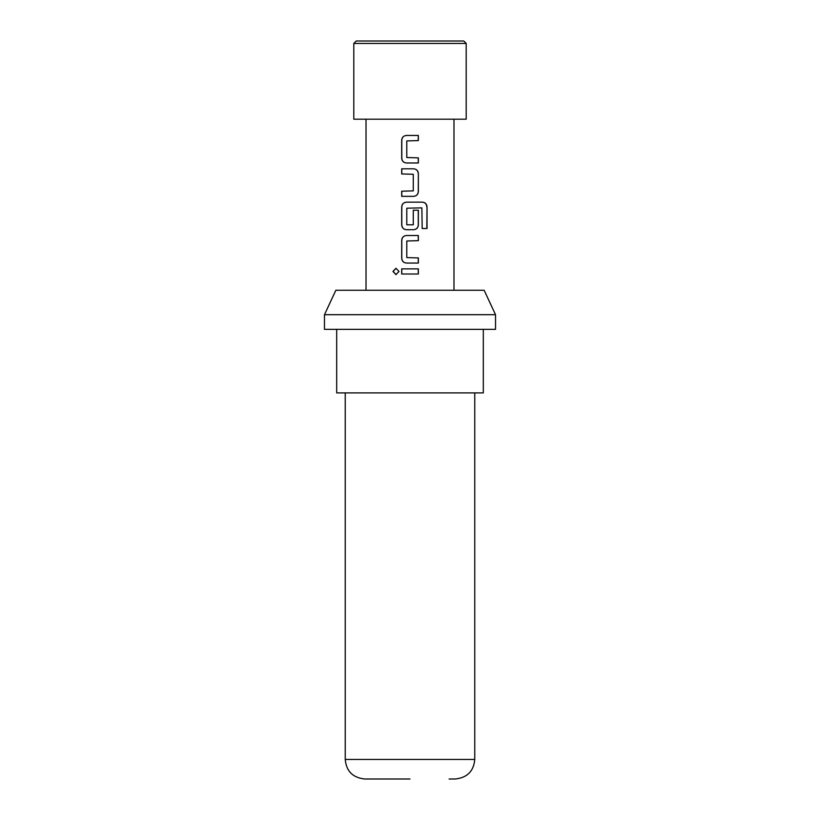 <?xml version="1.0" encoding="UTF-8"?>
<svg xmlns="http://www.w3.org/2000/svg" width="820" height="820" viewBox="0 0 820 820"><rect width="100%" height="100%" fill="white"/><g stroke="black" fill="none" stroke-linecap="round" stroke-linejoin="round"><path stroke-width="1.23" d="M396.029 268.263L393.159 271.44L396.029 274.618M399.002 271.44L395.947 268.263L392.975 271.44L395.957 274.628L399.002 271.44M406.484 135.454C403.594 135.751 402.036 137.34 401.79 140.24L401.79 158.198C402.077 161.14 403.645 162.739 406.484 162.985L418.364 162.985L418.364 157.86L406.792 157.512L406.792 140.927L418.364 140.579L418.364 135.454L406.443 135.454C403.532 135.73 401.954 137.329 401.697 140.24L401.697 158.198C401.964 161.13 403.553 162.729 406.443 162.985M418.272 162.985L418.272 157.86M401.79 191.214L401.79 196.349M401.79 168.807L401.79 173.942M406.484 202.161C403.594 202.458 402.036 204.057 401.79 206.947L401.79 224.916C402.077 227.857 403.645 229.457 406.484 229.702L413.618 229.702C416.529 229.426 418.108 227.827 418.364 224.916L418.364 210.207L413.28 210.207L413.28 224.793L406.792 224.793L406.792 208.198L421.859 207.86L422.187 228.503L427.025 228.503L427.025 206.947C426.789 204.026 425.283 202.427 422.515 202.161L406.443 202.161C403.532 202.437 401.954 204.036 401.697 206.947L401.697 224.916C401.964 227.837 403.553 229.436 406.443 229.702M413.577 229.702C416.468 229.405 418.036 227.806 418.272 224.916L418.272 210.207M406.484 235.514C403.594 235.822 402.036 237.41 401.79 240.311L401.79 258.269C402.077 261.211 403.645 262.81 406.484 263.056L418.364 263.056L418.364 257.931L406.792 257.582L406.792 240.998L418.364 240.649L418.364 235.514L406.443 235.514C403.532 235.801 401.954 237.39 401.697 240.311L401.697 258.269C401.964 261.201 403.553 262.789 406.443 263.056M418.272 263.056L418.272 257.931M401.79 268.878L401.79 274.003M353.799 43.439L356.239 41L463.761 41L466.201 43.439L353.799 43.439L353.799 119.197L466.201 119.197L466.201 43.439M345.24 392.893L345.24 759.453L474.759 759.453C473.704 771.22 467.195 777.729 455.213 779L449.104 779M324.474 314.695L324.474 329.353L495.526 329.353L495.526 314.695L324.474 314.695L335.862 290.26L484.138 290.26L495.526 314.695M336.692 329.353L336.692 392.893L483.308 392.893L483.308 329.353M410 168.807L413.618 168.807C416.519 169.074 418.097 170.673 418.364 173.594L418.364 191.552C418.108 194.473 416.529 196.072 413.618 196.349L401.697 196.349L401.697 191.214L413.28 190.875L413.28 174.281L401.697 173.942L401.697 168.807L410 168.807M410 268.878L418.364 268.878L418.364 274.003L401.697 274.003L401.697 268.878L410 268.878M410 779L364.787 779C352.805 777.729 346.296 771.22 345.24 759.453M418.272 274.003L418.272 268.878M418.272 240.649L418.272 235.514M426.841 228.503L427.025 206.947M426.841 206.947C426.584 204.006 425.098 202.417 422.382 202.161M413.577 196.349C416.468 196.052 418.036 194.453 418.272 191.552L418.364 191.552M418.272 191.552L418.364 173.594M418.272 173.594C417.985 170.652 416.427 169.053 413.577 168.807M418.272 140.579L418.272 135.454M474.759 759.453L474.759 392.893M453.983 290.26L453.983 119.197M366.017 290.26L366.017 119.197"/></g></svg>
